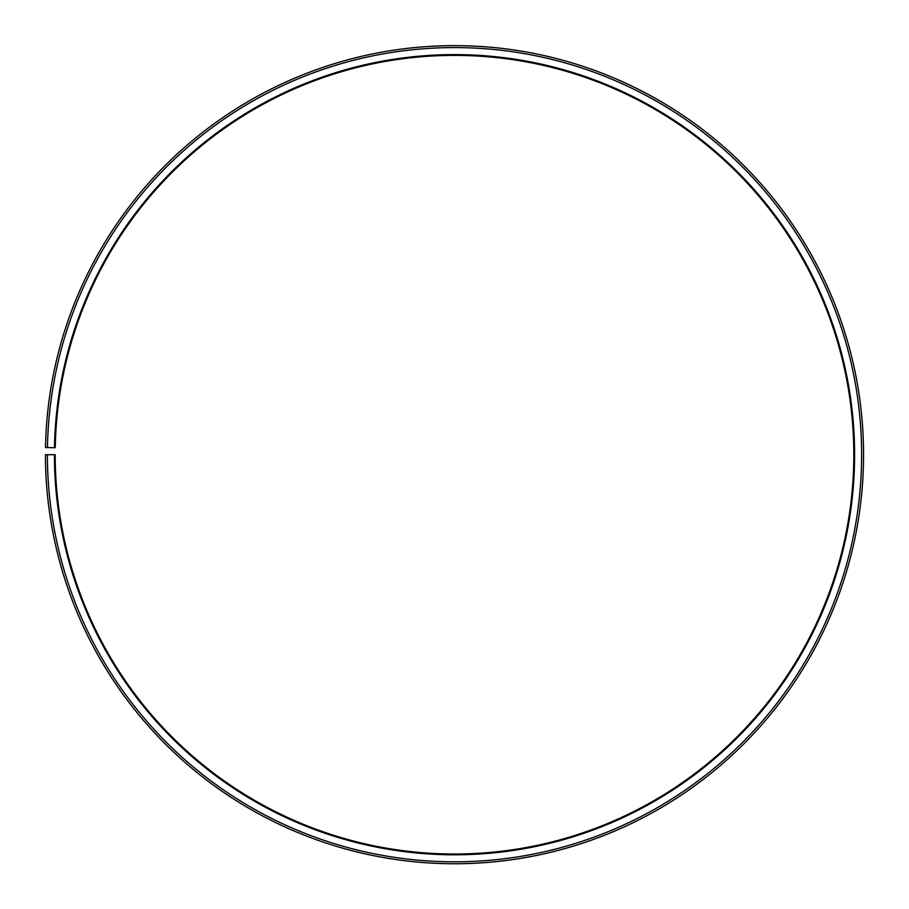 <?xml version="1.0" encoding="UTF-8"?>
<svg xmlns="http://www.w3.org/2000/svg" width="909" height="909" viewBox="0 0 909 909"><rect width="100%" height="100%" fill="white"/><g stroke="black" fill="none" stroke-linecap="round" stroke-linejoin="round"><path stroke-width="1.36" d="M55.256 447.728A399.324 399.324 0 0 1 658.173 111.228A399.324 399.324 0 0 1 652.151 801.67A399.324 399.324 0 0 1 55.188 454.705L54.415 454.705A400.096 400.096 0 0 0 652.537 802.352A400.096 400.096 0 0 0 658.571 110.557A400.096 400.096 0 0 0 54.472 447.717L55.256 447.728M47.393 454.705A407.107 407.107 0 0 0 656.003 808.442A407.107 407.107 0 0 0 662.15 104.524A407.107 407.107 0 0 0 47.461 447.592L45.507 447.558A409.061 409.061 0 0 1 663.15 102.853A409.061 409.061 0 0 1 656.968 810.135A409.061 409.061 0 0 1 45.45 454.705L54.415 454.705M47.461 447.592L54.472 447.717"/></g></svg>
